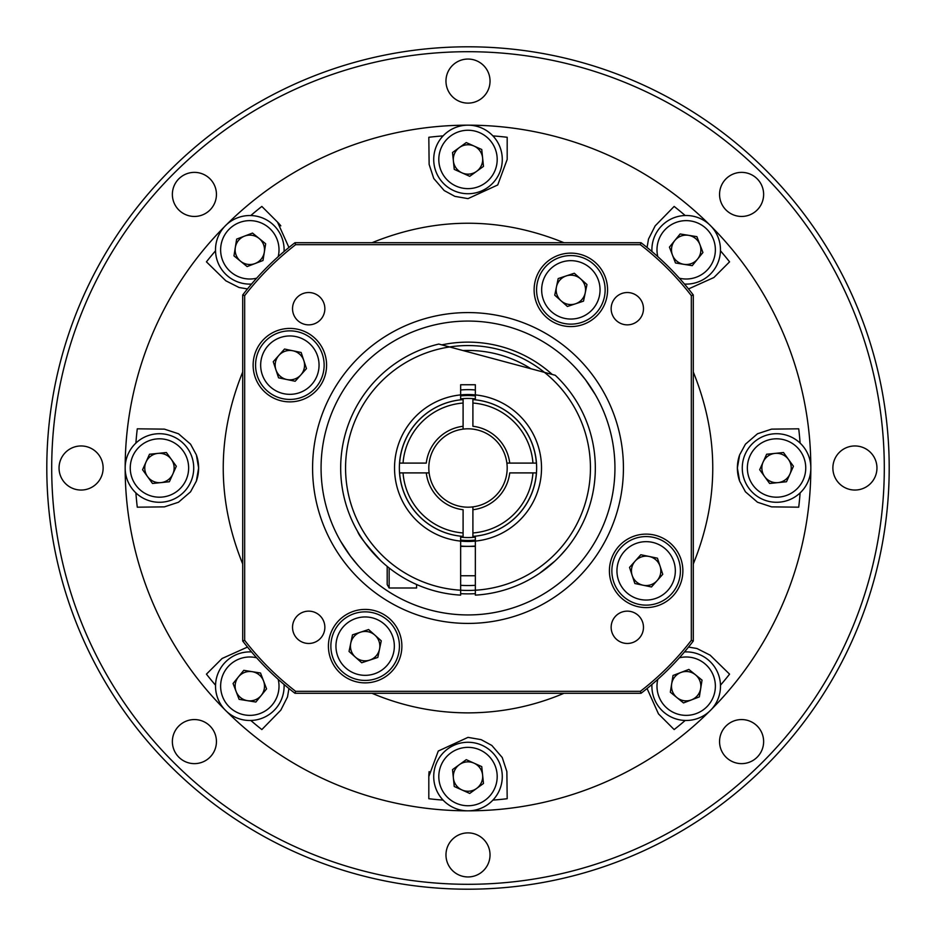 <?xml version="1.0" encoding="UTF-8"?>
<svg xmlns="http://www.w3.org/2000/svg" width="936" height="936" viewBox="0 0 936 936"><rect width="100%" height="100%" fill="white"/><g stroke="black" fill="none" stroke-linecap="round" stroke-linejoin="round"><path stroke-width="1.4" d="M468 51.702A416.298 416.298 0 0 0 107.476 676.155A416.298 416.298 0 0 0 828.524 676.155A416.298 416.298 0 0 0 468 51.702M468 46.8A421.2 421.2 0 0 1 889.2 468A421.2 421.2 0 0 1 468 889.2A421.2 421.2 0 0 1 46.8 468A421.2 421.2 0 0 1 468 46.8M468 125.167A342.833 342.833 0 0 1 710.424 710.412A342.833 342.833 0 0 1 125.167 468.012A342.833 342.833 0 0 1 710.412 225.576A342.833 342.833 0 0 1 468 810.833A342.833 342.833 0 0 1 225.576 225.588A342.833 342.833 0 0 1 467.988 125.167M194.407 763.636A22.043 22.043 0 0 0 213.49 730.571A22.043 22.043 0 0 0 175.324 730.571A22.043 22.043 0 0 0 194.407 763.636M81.081 490.043A22.043 22.043 0 0 0 100.175 456.979A22.043 22.043 0 0 0 61.998 456.979A22.043 22.043 0 0 0 81.081 490.043M194.407 216.45A22.043 22.043 0 0 0 213.49 183.386A22.043 22.043 0 0 0 175.324 183.386A22.043 22.043 0 0 0 194.407 216.45M468 103.124A22.043 22.043 0 0 0 487.083 70.06A22.043 22.043 0 0 0 448.917 70.06A22.043 22.043 0 0 0 468 103.124M741.593 216.45A22.043 22.043 0 0 0 760.675 183.386A22.043 22.043 0 0 0 722.51 183.386A22.043 22.043 0 0 0 741.593 216.45M854.919 490.043A22.043 22.043 0 0 0 874.002 456.979A22.043 22.043 0 0 0 835.825 456.979A22.043 22.043 0 0 0 854.919 490.043M741.593 763.636A22.043 22.043 0 0 0 760.675 730.571A22.043 22.043 0 0 0 722.51 730.571A22.043 22.043 0 0 0 741.593 763.636M468 876.95A22.043 22.043 0 0 0 487.083 843.898A22.043 22.043 0 0 0 448.917 843.898A22.043 22.043 0 0 0 468 876.95M429.121 463.098A39.183 39.183 0 0 1 463.098 429.121L463.098 426.278A42.015 42.015 0 0 0 426.278 463.098L399.613 463.098A68.562 68.562 0 0 1 463.098 399.613L463.098 429.121A39.183 39.183 0 0 1 506.879 463.098L509.722 463.098A42.015 42.015 0 0 0 472.902 426.278L472.902 399.613A68.562 68.562 0 0 1 536.386 463.098L506.879 463.098A39.183 39.183 0 0 1 472.902 506.879L472.902 509.722A42.015 42.015 0 0 0 509.722 472.902L536.386 472.902A68.562 68.562 0 0 1 472.902 536.386L472.902 506.879A39.183 39.183 0 0 1 429.121 472.902L426.278 472.902A42.015 42.015 0 0 0 463.098 509.722L463.098 536.386A68.562 68.562 0 0 1 399.613 472.902L429.121 472.902A39.183 39.183 0 0 1 429.121 463.098M475.348 398.841A69.545 69.545 0 0 0 463.098 398.631L463.098 403.042A65.134 65.134 0 0 0 403.042 463.098L399.613 463.098M536.386 463.098L532.958 463.098A65.134 65.134 0 0 0 472.902 403.042L472.902 398.631M460.652 537.159A69.545 69.545 0 0 0 472.902 537.369L472.902 532.958A65.134 65.134 0 0 0 532.958 472.902L536.386 472.902M399.613 472.902L403.042 472.902A65.134 65.134 0 0 0 463.098 532.958L463.098 537.369M460.652 540.107A72.481 72.481 0 0 0 475.348 540.107M475.348 395.893A72.481 72.481 0 0 0 460.652 395.893M463.098 398.631A69.545 69.545 0 0 0 460.652 398.841M472.902 537.369A69.545 69.545 0 0 0 475.348 537.159M460.652 541.102A73.464 73.464 0 0 0 475.348 541.102L475.348 590.218A122.441 122.441 0 0 0 544.471 372.376L449.584 346.952A122.441 122.441 0 0 0 460.652 590.218L460.652 536.176A68.562 68.562 0 0 1 460.652 399.824L460.652 384.743L475.348 384.743L475.348 394.898A73.464 73.464 0 0 0 394.536 468A73.464 73.464 0 0 0 475.348 541.102A73.464 73.464 0 0 0 475.348 394.898L475.348 399.824A68.562 68.562 0 0 1 475.348 536.176L475.348 541.102M292.535 308.693A16.158 16.158 0 0 0 316.777 322.686A16.158 16.158 0 0 0 316.777 294.7A16.158 16.158 0 0 0 292.535 308.693M611.149 308.693A16.158 16.158 0 0 0 635.392 322.686A16.158 16.158 0 0 0 635.392 294.7A16.158 16.158 0 0 0 611.149 308.693M611.149 627.307A16.158 16.158 0 0 0 635.392 641.3A16.158 16.158 0 0 0 635.392 613.314A16.158 16.158 0 0 0 611.149 627.307M292.535 627.307A16.158 16.158 0 0 0 316.777 641.3A16.158 16.158 0 0 0 316.777 613.314A16.158 16.158 0 0 0 292.535 627.307M595.343 394.7C610.822 427.413 610.822 427.413 595.343 394.7L585.55 379.84L578.027 370.633M585.55 379.84C575.172 367.029 575.172 367.029 585.55 379.84M340.657 541.3C325.178 508.587 325.178 508.587 340.657 541.3L350.45 556.159L357.973 565.367M350.45 556.159C360.828 568.971 360.828 568.971 350.45 556.159M321.071 468A146.929 146.929 0 0 0 541.464 595.249A146.929 146.929 0 0 0 541.464 340.751A146.929 146.929 0 0 0 321.071 468M312.589 468A155.411 155.411 0 0 1 545.711 333.403A155.411 155.411 0 0 1 545.711 602.597A155.411 155.411 0 0 1 312.589 468M253.129 365.145A36.738 36.738 0 0 0 308.225 396.958A36.738 36.738 0 0 0 308.225 333.333A36.738 36.738 0 0 0 253.129 365.145M534.117 289.856A36.738 36.738 0 0 0 589.212 321.668A36.738 36.738 0 0 0 589.212 258.043A36.738 36.738 0 0 0 534.117 289.856M609.406 570.855A36.738 36.738 0 0 0 664.513 602.667A36.738 36.738 0 0 0 664.513 539.042A36.738 36.738 0 0 0 609.406 570.855M328.419 646.144A36.738 36.738 0 0 0 383.514 677.957A36.738 36.738 0 0 0 383.514 614.332A36.738 36.738 0 0 0 328.419 646.144M295.647 691.33L640.353 691.33A282.11 282.11 0 0 0 691.33 640.353L691.33 295.647A282.11 282.11 0 0 0 640.353 244.67L295.647 244.67A282.11 282.11 0 0 0 244.67 295.647L244.67 640.353A282.11 282.11 0 0 0 295.647 691.33L294.98 693.295A284.064 284.064 0 0 1 242.705 641.02L242.705 294.98A284.064 284.064 0 0 1 294.98 242.705L641.02 242.705A284.064 284.064 0 0 1 693.295 294.98L693.295 641.02A284.064 284.064 0 0 1 641.02 693.295L294.98 693.295M244.67 295.647L242.705 294.98M294.98 242.705L295.647 244.67M641.02 242.705L640.353 244.67M244.67 640.353L242.705 641.02M693.295 294.98L691.33 295.647M693.295 641.02L691.33 640.353M640.353 691.33L641.02 693.295M554.919 561.05L539.604 573.3L554.919 561.05C569.392 545.992 569.392 545.992 554.919 561.05M559.763 556.288L566.409 548.812M357.716 531.671C359.014 535.837 366.795 545.641 381.081 561.05C366.795 545.641 359.014 535.837 357.716 531.671M460.652 590.218L460.652 595.132A127.343 127.343 0 0 1 438.785 344.062L449.584 346.952A122.441 122.441 0 0 1 544.471 372.376L555.27 375.277A127.343 127.343 0 0 1 475.348 595.132L475.348 590.218A122.441 122.441 0 0 1 460.652 590.218A122.441 122.441 0 0 0 475.348 590.218M416.578 584.497L416.578 587.995L389.142 587.995L387.188 584.602L387.188 566.409M389.142 587.995L389.142 567.988M720.451 250.778A333.04 333.04 0 0 1 729.565 261.846L713.887 277.524L688.522 288.931M647.068 247.49L648.496 239.078L655.177 225.857L674.154 206.435A333.04 333.04 0 0 1 685.222 215.549M492.909 135.895A333.04 333.04 0 0 1 507.183 137.276L507.183 159.448L497.73 184.965L468 198.631L454.873 196.361L444.179 190.558L433.766 178.495L429.133 164.42L428.817 137.276A333.04 333.04 0 0 1 443.091 135.895M250.778 215.549A333.04 333.04 0 0 1 261.846 206.435L277.524 222.113A39.183 39.183 0 0 1 280.823 225.857M277.524 222.113L288.931 247.49M247.478 288.931L239.078 287.504L225.857 280.823L206.435 261.846A333.04 333.04 0 0 1 215.549 250.778M443.091 800.105A333.04 333.04 0 0 1 428.817 798.724L428.817 776.552L438.27 751.035L468 737.369L481.127 739.639L491.821 745.442L502.234 757.505L506.867 771.58L507.183 798.724A333.04 333.04 0 0 1 492.909 800.105M800.105 492.909A333.04 333.04 0 0 1 798.724 507.183L771.58 506.867L757.505 502.234L745.442 491.821L739.639 481.127L737.369 468L739.639 454.873L745.442 444.179L757.505 433.766L771.58 429.133L798.724 428.817A333.04 333.04 0 0 1 800.105 443.091M685.222 720.451A333.04 333.04 0 0 1 674.154 729.565L658.476 713.887L647.068 688.51M688.51 647.068L696.922 648.496L710.143 655.177L729.565 674.154A333.04 333.04 0 0 1 720.451 685.222M215.549 685.222A333.04 333.04 0 0 1 206.435 674.154L222.113 658.476L247.49 647.068M288.931 688.51L287.504 696.922L280.823 710.143L261.846 729.565A333.04 333.04 0 0 1 250.778 720.451M135.895 443.091A333.04 333.04 0 0 1 137.276 428.817L164.42 429.133L178.495 433.766L190.558 444.179L196.361 454.873L198.631 468L196.361 481.127L190.558 491.821L178.495 502.234L164.42 506.867L137.276 507.183A333.04 333.04 0 0 1 135.895 492.909M563.975 693.295C533.298 706.259 501.31 712.787 468 712.881C434.69 712.787 402.702 706.259 372.025 693.295M242.705 563.975C216.754 499.988 216.754 436.012 242.705 372.025M372.025 242.705C436.012 216.754 499.988 216.754 563.975 242.705M693.295 372.025C719.246 436.012 719.246 499.988 693.295 563.975M196.361 454.873A39.183 39.183 0 0 1 196.361 481.127M739.639 481.127A39.183 39.183 0 0 1 739.639 454.873M428.817 776.552A39.183 39.183 0 0 1 429.133 771.58M544.471 372.376A122.441 122.441 0 0 0 449.584 346.952M475.348 593.658A125.869 125.869 0 0 1 460.652 593.658M441.839 344.881A125.869 125.869 0 0 1 552.217 374.447M261.214 695.448A14.695 14.695 0 0 0 252.147 671.674A14.695 14.695 0 0 0 236.094 691.412A14.695 14.695 0 0 0 261.214 695.448M256.651 657.797A29.191 29.191 0 0 0 220.72 683.888A29.191 29.191 0 0 0 252.112 715.279A29.191 29.191 0 0 0 278.203 679.349M251.527 651.936A34.281 34.281 0 0 0 217.784 698.396A34.281 34.281 0 0 0 284.064 684.473M255.867 702.035L266.573 688.873L260.524 673.019L243.781 670.328L233.064 683.491L239.113 699.344L255.867 702.035M360.535 632.186A14.695 14.695 0 0 0 355.376 657.107A14.695 14.695 0 0 0 379.536 649.128A14.695 14.695 0 0 0 360.535 632.186M336.562 640.212A29.191 29.191 0 0 0 374.306 673.861A29.191 29.191 0 0 0 384.579 624.359A29.191 29.191 0 0 0 336.562 640.212M331.578 639.183A34.281 34.281 0 0 0 358.184 679.712A34.281 34.281 0 0 0 398.713 653.106A34.281 34.281 0 0 0 372.118 612.577A34.281 34.281 0 0 0 331.578 639.183M368.597 629.53L352.486 634.854L349.034 651.468L361.705 662.758L377.816 657.435L381.256 640.821L368.597 629.53M160.945 482.613A14.695 14.695 0 0 0 171.358 459.389A14.695 14.695 0 0 0 146.039 461.998A14.695 14.695 0 0 0 160.945 482.613M186.089 479.934A29.191 29.191 0 0 0 156.464 438.961A29.191 29.191 0 0 0 135.79 485.105A29.191 29.191 0 0 0 186.089 479.934M190.733 482.017A34.281 34.281 0 0 0 173.464 436.714A34.281 34.281 0 0 0 128.162 453.983A34.281 34.281 0 0 0 145.431 499.286A34.281 34.281 0 0 0 190.733 482.017M152.509 483.479L169.381 481.747L176.319 466.268L166.386 452.521L149.503 454.252L142.564 469.732L152.509 483.479M240.552 261.214A14.695 14.695 0 0 0 264.326 252.147A14.695 14.695 0 0 0 244.589 236.094A14.695 14.695 0 0 0 240.552 261.214M278.203 256.651A29.191 29.191 0 0 0 252.112 220.72A29.191 29.191 0 0 0 220.72 252.112A29.191 29.191 0 0 0 256.651 278.203M284.064 251.527A34.281 34.281 0 0 0 237.604 217.784A34.281 34.281 0 0 0 251.527 284.064M233.965 255.867L247.127 266.573L262.981 260.524L265.672 243.781L252.509 233.064L236.656 239.113L233.965 255.867M453.387 160.945A14.695 14.695 0 0 0 476.611 171.358A14.695 14.695 0 0 0 474.002 146.039A14.695 14.695 0 0 0 453.387 160.945M456.066 186.089A29.191 29.191 0 0 0 497.039 156.464A29.191 29.191 0 0 0 450.895 135.79A29.191 29.191 0 0 0 456.066 186.089M453.983 190.733A34.281 34.281 0 0 0 499.286 173.464A34.281 34.281 0 0 0 482.017 128.162A34.281 34.281 0 0 0 436.714 145.431A34.281 34.281 0 0 0 453.983 190.733M452.521 152.509L454.252 169.381L469.732 176.319L483.479 166.386L481.747 149.503L466.268 142.564L452.521 152.509M674.786 240.552A14.695 14.695 0 0 0 683.853 264.326A14.695 14.695 0 0 0 699.906 244.589A14.695 14.695 0 0 0 674.786 240.552M679.349 278.203A29.191 29.191 0 0 0 715.279 252.112A29.191 29.191 0 0 0 683.888 220.72A29.191 29.191 0 0 0 657.797 256.651M684.473 284.064A34.281 34.281 0 0 0 718.216 237.604A34.281 34.281 0 0 0 651.936 251.527M680.133 233.965L669.427 247.127L675.476 262.981L692.219 265.672L702.936 252.509L696.887 236.656L680.133 233.965M775.055 453.387A14.695 14.695 0 0 0 764.642 476.611A14.695 14.695 0 0 0 789.961 474.002A14.695 14.695 0 0 0 775.055 453.387M749.912 456.066A29.191 29.191 0 0 0 779.536 497.039A29.191 29.191 0 0 0 800.21 450.895A29.191 29.191 0 0 0 749.912 456.066M745.267 453.983A34.281 34.281 0 0 0 762.536 499.286A34.281 34.281 0 0 0 807.838 482.017A34.281 34.281 0 0 0 790.569 436.714A34.281 34.281 0 0 0 745.267 453.983M783.49 452.521L766.619 454.252L759.681 469.732L769.614 483.479L786.497 481.747L793.435 466.268L783.49 452.521M695.448 674.786A14.695 14.695 0 0 0 671.674 683.853A14.695 14.695 0 0 0 691.412 699.906A14.695 14.695 0 0 0 695.448 674.786M657.797 679.349A29.191 29.191 0 0 0 683.888 715.279A29.191 29.191 0 0 0 715.279 683.888A29.191 29.191 0 0 0 679.349 657.797M651.936 684.473A34.281 34.281 0 0 0 698.396 718.216A34.281 34.281 0 0 0 684.473 651.936M702.035 680.133L688.873 669.427L673.019 675.476L670.328 692.219L683.491 702.936L699.344 696.887L702.035 680.133M482.613 775.055A14.695 14.695 0 0 0 459.389 764.642A14.695 14.695 0 0 0 461.998 789.961A14.695 14.695 0 0 0 482.613 775.055M479.934 749.912A29.191 29.191 0 0 0 438.961 779.536A29.191 29.191 0 0 0 485.105 800.21A29.191 29.191 0 0 0 479.934 749.912M482.017 745.267A34.281 34.281 0 0 0 436.714 762.536A34.281 34.281 0 0 0 453.983 807.838A34.281 34.281 0 0 0 499.286 790.569A34.281 34.281 0 0 0 482.017 745.267M483.479 783.49L481.747 766.619L466.268 759.681L452.521 769.614L454.252 786.497L469.732 793.435L483.479 783.49M303.814 360.535A14.695 14.695 0 0 0 278.893 355.376A14.695 14.695 0 0 0 286.872 379.536A14.695 14.695 0 0 0 303.814 360.535M295.788 336.562A29.191 29.191 0 0 0 262.139 374.306A29.191 29.191 0 0 0 311.641 384.579A29.191 29.191 0 0 0 295.788 336.562M296.817 331.578A34.281 34.281 0 0 0 256.288 358.184A34.281 34.281 0 0 0 282.894 398.713A34.281 34.281 0 0 0 323.423 372.118A34.281 34.281 0 0 0 296.817 331.578M306.47 368.597L301.146 352.486L284.532 349.034L273.242 361.705L278.565 377.816L295.179 381.256L306.47 368.597M575.465 303.814A14.695 14.695 0 0 0 580.624 278.893A14.695 14.695 0 0 0 556.464 286.872A14.695 14.695 0 0 0 575.465 303.814M599.438 295.788A29.191 29.191 0 0 0 561.694 262.139A29.191 29.191 0 0 0 551.421 311.641A29.191 29.191 0 0 0 599.438 295.788M604.422 296.817A34.281 34.281 0 0 0 577.816 256.288A34.281 34.281 0 0 0 537.287 282.894A34.281 34.281 0 0 0 563.881 323.423A34.281 34.281 0 0 0 604.422 296.817M567.403 306.47L583.514 301.146L586.966 284.532L574.294 273.242L558.184 278.565L554.744 295.179L567.403 306.47M632.186 575.465A14.695 14.695 0 0 0 657.107 580.624A14.695 14.695 0 0 0 649.128 556.464A14.695 14.695 0 0 0 632.186 575.465M640.212 599.438A29.191 29.191 0 0 0 673.861 561.694A29.191 29.191 0 0 0 624.359 551.421A29.191 29.191 0 0 0 640.212 599.438M639.183 604.422A34.281 34.281 0 0 0 679.712 577.816A34.281 34.281 0 0 0 653.106 537.287A34.281 34.281 0 0 0 612.577 563.881A34.281 34.281 0 0 0 639.183 604.422M629.53 567.403L634.854 583.514L651.468 586.966L662.758 574.294L657.435 558.184L640.821 554.744L629.53 567.403M531.005 368.772A117.55 117.55 0 0 0 463.051 350.555M460.652 585.316A117.55 117.55 0 0 0 475.348 585.316M475.348 394.898A73.464 73.464 0 0 0 460.652 394.898M460.652 389.984A78.367 78.367 0 0 1 475.348 389.984M475.348 546.016A78.367 78.367 0 0 1 460.652 546.016M475.348 546.367L460.652 546.367M475.348 575.745L460.652 575.745"/></g></svg>

